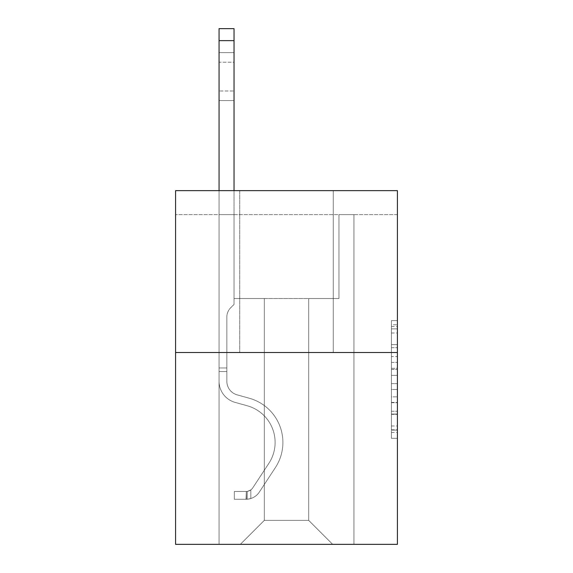 <?xml version="1.0" encoding="UTF-8"?>
<svg xmlns="http://www.w3.org/2000/svg" width="573" height="573" viewBox="0 0 573 573"><rect width="100%" height="100%" fill="white"/><g stroke="black" fill="none" stroke-linecap="round" stroke-linejoin="round"><path stroke-width="0.43" stroke-dasharray="2.87 2.15" d="M391.416 356.535L391.416 375.365L397.411 375.365L397.411 432.443L397.411 326.524L397.411 375.365L391.416 375.365L391.416 324.755L391.416 438.331L391.416 320.636L391.416 430.094L397.411 430.094L391.416 430.094L397.411 430.094L391.416 430.094L391.416 411.264L391.416 438.331L397.411 438.331L397.411 320.636L397.411 429.8L397.411 383.602L391.416 383.602L397.411 383.602L397.411 411.264L397.411 328.873L391.416 328.873L397.411 328.873L397.411 438.331L397.411 326.524L397.411 438.331L391.416 438.331L391.416 320.636L397.411 320.636L397.411 326.524L397.411 320.636L397.411 326.524L397.411 320.636L397.411 324.755L397.411 320.636L391.416 320.636L391.416 328.873L397.411 328.873L391.416 328.873L391.416 356.535L397.411 356.535M333.264 190.637L333.264 352.51L239.736 352.51L333.264 352.51L239.736 352.51L333.264 352.51L333.264 190.637L239.736 190.637L239.736 352.51L239.736 190.637L333.264 190.637M397.411 368.303L397.411 362.415L397.411 368.303L391.416 368.303L391.416 344.617L391.416 414.351L391.416 396.845L397.411 396.845L391.416 396.845L391.416 438.331L397.411 438.331L391.416 438.331L397.411 438.331L391.416 438.331L391.416 320.636L397.411 320.636L391.416 320.636L397.411 320.636L391.416 320.636L391.416 368.303L397.411 368.303M397.411 214.617L397.411 190.637L175.589 190.637L397.411 190.637L397.411 544.35L175.589 544.35L175.589 352.51L397.411 352.51L175.589 352.51L175.589 190.637L397.411 190.637L397.411 214.617L175.589 214.617L397.411 214.617M332.662 544.35L353.942 544.35L353.942 214.617L338.958 214.617L338.958 298.547L308.682 298.547L308.682 520.37L332.662 544.35L353.942 544.35L353.942 214.617L338.958 214.617L338.958 298.547L308.682 298.547L308.682 520.37L264.318 520.37L264.318 298.547L264.318 520.37L264.318 298.547L264.318 520.37L264.318 298.547L308.682 298.547L308.682 520.37L332.662 544.35L353.942 544.35L353.942 214.617L338.958 214.617L338.958 298.547L308.682 298.547L308.682 520.37L332.662 544.35L353.942 544.35L353.942 214.617L338.958 214.617L338.958 298.547L308.682 298.547L308.682 520.37L332.662 544.35L353.942 544.35L353.942 214.617L338.958 214.617L338.958 298.547L308.682 298.547L308.682 520.37L332.662 544.35L353.942 544.35L353.942 214.617L338.958 214.617L338.958 298.547L308.682 298.547L308.682 520.37L332.662 544.35L353.942 544.35L353.942 214.617L338.958 214.617L338.958 298.547L308.682 298.547L308.682 520.37L332.662 544.35L353.942 544.35L353.942 214.617L338.958 214.617L338.958 298.547L308.682 298.547L308.682 520.37L332.662 544.35L353.942 544.35L353.942 214.617L338.958 214.617L338.958 298.547L308.682 298.547L308.682 520.37L332.662 544.35L353.942 544.35L353.942 214.617L338.958 214.617L338.958 298.547L308.682 298.547L308.682 520.37L332.662 544.35L353.942 544.35L353.942 214.617L338.958 214.617L338.958 298.547L308.682 298.547L308.682 520.37L332.662 544.35L353.942 544.35L353.942 214.617L338.958 214.617L338.958 298.547L308.682 298.547L308.682 520.37L332.662 544.35L353.942 544.35L353.942 214.617L338.958 214.617L338.958 298.547L308.682 298.547L308.682 520.37L332.662 544.35L353.942 544.35L353.942 214.617L338.958 214.617L338.958 298.547L308.682 298.547L308.682 520.37L332.662 544.35L353.942 544.35L353.942 214.617L338.958 214.617L338.958 298.547L308.682 298.547L308.682 520.37L332.662 544.35L240.338 544.35L353.942 544.35L353.942 214.617L338.958 214.617L338.958 298.547L308.682 298.547L308.682 520.37L332.662 544.35L308.682 520.37L308.682 298.547L234.042 298.547L234.042 214.617L219.058 214.617L219.058 544.35L240.338 544.35L264.318 520.37L264.318 298.547L234.042 298.547L234.042 214.617L219.058 214.617L219.058 544.35L240.338 544.35L264.318 520.37L264.318 298.547L234.042 298.547L234.042 214.617L219.058 214.617L219.058 544.35L240.338 544.35L264.318 520.37L264.318 298.547L234.042 298.547L234.042 214.617L219.058 214.617L219.058 544.35L240.338 544.35L264.318 520.37L264.318 298.547L234.042 298.547L234.042 214.617L219.058 214.617L219.058 544.35L240.338 544.35L264.318 520.37L264.318 298.547L234.042 298.547L234.042 214.617L219.058 214.617L219.058 544.35L240.338 544.35L264.318 520.37L264.318 298.547L234.042 298.547L234.042 214.617L219.058 214.617L219.058 544.35L240.338 544.35L264.318 520.37L264.318 298.547L234.042 298.547L234.042 214.617L219.058 214.617L219.058 544.35L240.338 544.35L264.318 520.37L264.318 298.547L234.042 298.547L234.042 214.617L219.058 214.617L219.058 544.35L240.338 544.35L264.318 520.37L264.318 298.547L234.042 298.547L234.042 214.617L219.058 214.617L219.058 544.35L240.338 544.35L264.318 520.37L264.318 298.547L234.042 298.547L234.042 214.617L219.058 214.617L219.058 544.35L240.338 544.35L264.318 520.37L264.318 298.547L234.042 298.547L234.042 214.617L219.058 214.617L219.058 544.35L240.338 544.35L264.318 520.37L264.318 298.547L234.042 298.547L234.042 214.617L219.058 214.617L219.058 544.35L240.338 544.35L264.318 520.37L308.682 520.37L332.662 544.35M219.058 544.35L240.338 544.35L264.318 520.37L264.318 298.547L234.042 298.547L234.042 214.617L219.058 214.617L219.058 544.35L240.338 544.35L264.318 520.37L240.338 544.35L264.318 520.37L240.338 544.35L219.058 544.35L219.058 214.617L219.058 544.35M234.042 214.617L219.058 214.617L234.042 214.617L234.042 298.547L234.042 214.617M175.589 214.617L175.589 190.637L175.589 214.617M264.318 298.547L234.042 298.547L264.318 298.547M175.589 352.51L397.411 352.51M391.416 375.365L397.411 375.365L391.416 375.365M391.416 324.755L391.416 320.636L391.416 324.755L397.411 324.755L391.416 324.755M391.416 414.057L391.416 389.49L391.416 414.057L397.411 414.057L391.416 414.057M391.416 389.49L391.416 383.602L397.411 383.602L391.416 383.602L391.416 389.49L397.411 389.49L391.416 389.49M391.416 344.617L391.416 328.873L391.416 344.617L397.411 344.617L391.416 344.617M391.416 320.636L397.411 320.636L391.416 320.636L391.416 326.524L391.416 320.636L397.411 320.636M391.416 438.331L397.411 438.331L391.416 438.331L391.416 432.443L391.416 438.331M219.058 190.637L219.058 381.289A21.881 21.881 0 0 0 235.059 402.368A21.881 21.881 0 0 1 219.058 381.289A21.881 21.881 0 0 0 235.059 402.368A21.881 21.881 0 0 1 219.058 381.289A21.881 21.881 0 0 0 235.059 402.368A21.881 21.881 0 0 1 219.058 381.289A21.881 21.881 0 0 0 235.059 402.368A21.881 21.881 0 0 1 219.058 381.289A21.881 21.881 0 0 0 235.059 402.368A21.881 21.881 0 0 1 219.058 381.289A21.881 21.881 0 0 0 235.059 402.368A21.881 21.881 0 0 1 219.058 381.289A21.881 21.881 0 0 0 235.059 402.368A21.881 21.881 0 0 1 219.058 381.289A21.881 21.881 0 0 0 235.059 402.368A21.881 21.881 0 0 1 219.058 381.289A21.881 21.881 0 0 0 235.059 402.368L247.264 405.77A38.069 38.069 0 0 1 268.873 463.321A38.069 38.069 0 0 0 247.264 405.77A38.069 38.069 0 0 1 268.873 463.321A38.069 38.069 0 0 0 247.264 405.77L235.059 402.368L247.264 405.77A38.069 38.069 0 0 1 268.873 463.321A38.069 38.069 0 0 0 247.264 405.77L235.059 402.368L247.264 405.77A38.069 38.069 0 0 1 268.873 463.321A38.069 38.069 0 0 0 247.264 405.77A38.069 38.069 0 0 1 268.873 463.321A38.069 38.069 0 0 0 247.264 405.77L235.059 402.368L247.264 405.77A38.069 38.069 0 0 1 268.873 463.321A38.069 38.069 0 0 0 247.264 405.77L235.059 402.368L247.264 405.77A38.069 38.069 0 0 1 268.873 463.321A38.069 38.069 0 0 0 247.264 405.77A38.069 38.069 0 0 1 268.873 463.321A38.069 38.069 0 0 0 247.264 405.77L235.059 402.368L247.264 405.77A38.069 38.069 0 0 1 268.873 463.321L252.8 487.816L268.873 463.321A38.069 38.069 0 0 0 247.264 405.77A38.069 38.069 0 0 1 268.873 463.321L252.8 487.816L268.873 463.321A38.069 38.069 0 0 0 247.264 405.77A38.069 38.069 0 0 1 268.873 463.321L252.8 487.816L268.873 463.321A38.069 38.069 0 0 0 247.264 405.77A38.069 38.069 0 0 1 268.873 463.321L252.8 487.816L268.873 463.321A38.069 38.069 0 0 0 247.264 405.77A38.069 38.069 0 0 1 268.873 463.321L252.8 487.816A8.094 8.094 0 0 1 250.831 489.901C246.29 491.985 246.29 491.985 250.831 489.901C246.29 491.985 246.29 491.985 250.831 489.901A8.094 8.094 0 0 0 252.8 487.816L268.873 463.321A38.069 38.069 0 0 0 247.264 405.77A38.069 38.069 0 0 1 268.873 463.321L252.8 487.816A8.094 8.094 0 0 1 246.333 491.469A8.094 8.094 0 0 0 252.8 487.816A8.094 8.094 0 0 1 250.831 489.901C246.29 491.985 246.29 491.985 250.831 489.901C246.29 491.985 246.29 491.985 250.831 489.901A8.094 8.094 0 0 0 252.8 487.816L268.873 463.321L252.8 487.816A8.094 8.094 0 0 1 246.333 491.469A8.094 8.094 0 0 0 252.8 487.816A8.094 8.094 0 0 1 250.831 489.901C246.29 491.985 246.29 491.985 250.831 489.901C246.29 491.985 246.29 491.985 250.831 489.901A8.094 8.094 0 0 0 252.8 487.816L268.873 463.321L252.8 487.816A8.094 8.094 0 0 1 246.333 491.469A8.094 8.094 0 0 0 252.8 487.816A8.094 8.094 0 0 1 250.831 489.901C246.29 491.985 246.29 491.985 250.831 489.901C246.29 491.985 246.29 491.985 250.831 489.901A8.094 8.094 0 0 0 252.8 487.816L268.873 463.321A38.069 38.069 0 0 0 247.264 405.77A38.069 38.069 0 0 1 268.873 463.321L252.8 487.816A8.094 8.094 0 0 1 246.333 491.469A8.094 8.094 0 0 0 252.8 487.816A8.094 8.094 0 0 1 250.831 489.901C246.29 491.985 246.29 491.985 250.831 489.901C246.29 491.985 246.29 491.985 250.831 489.901A8.094 8.094 0 0 0 252.8 487.816L268.873 463.321L252.8 487.816A8.094 8.094 0 0 1 246.333 491.469A8.094 8.094 0 0 0 252.8 487.816A8.094 8.094 0 0 1 250.831 489.901C246.29 491.985 246.29 491.985 250.831 489.901C246.29 491.985 246.29 491.985 250.831 489.901A8.094 8.094 0 0 0 252.8 487.816L268.873 463.321L252.8 487.816A8.094 8.094 0 0 1 246.333 491.469A8.094 8.094 0 0 0 252.8 487.816A8.094 8.094 0 0 1 250.831 489.901C246.29 491.985 246.29 491.985 250.831 489.901C246.29 491.985 246.29 491.985 250.831 489.901A8.094 8.094 0 0 0 252.8 487.816L268.873 463.321A38.069 38.069 0 0 0 247.264 405.77A38.069 38.069 0 0 1 268.873 463.321L252.8 487.816A8.094 8.094 0 0 1 246.333 491.469A8.094 8.094 0 0 0 252.8 487.816A8.094 8.094 0 0 1 250.831 489.901A8.094 8.094 0 0 0 252.8 487.816L268.873 463.321L252.8 487.816A8.094 8.094 0 0 1 246.333 491.469L234.343 491.476L234.343 499.269L234.343 491.476L246.333 491.469L246.032 499.269L234.343 499.269L246.333 499.262L246.333 491.469L234.343 491.476L234.343 499.269L234.343 491.476L246.333 491.469L246.032 499.269L234.343 499.269L246.333 499.262L246.333 491.469L234.343 491.476L234.343 499.269L234.343 491.476L246.333 491.469L246.032 499.269L234.343 499.269L246.333 499.262L246.333 491.469L234.343 491.476L234.343 499.269L234.343 491.476L246.333 491.469L246.032 499.269L234.343 499.269L246.333 499.262L246.333 491.469L234.343 491.476L234.343 499.269L234.343 491.476L246.333 491.469L246.032 499.269L234.343 499.269L246.333 499.262L246.333 491.469L234.343 491.476L234.343 499.269L234.343 491.476L246.333 491.469L246.032 499.269L234.343 499.269L246.333 499.262L246.333 491.469L234.343 491.476L234.343 499.269L234.343 491.476L246.333 491.469L246.032 499.269L234.343 499.269L246.333 499.262L246.333 491.469L234.343 491.476L246.333 491.469L246.333 499.262L246.333 491.469A8.094 8.094 0 0 0 252.8 487.816L268.873 463.321A38.069 38.069 0 0 0 247.264 405.77L235.059 402.368A21.881 21.881 0 0 1 219.058 381.289L219.058 28.65L219.058 381.289A21.881 21.881 0 0 0 235.059 402.368A21.881 21.881 0 0 1 219.058 381.289L219.058 40.64L219.058 381.289A21.881 21.881 0 0 0 235.059 402.368A21.881 21.881 0 0 1 219.058 381.289L219.058 40.64L219.058 381.289A21.881 21.881 0 0 0 235.059 402.368A21.881 21.881 0 0 1 219.058 381.289L219.058 40.64L219.058 381.289A21.881 21.881 0 0 0 235.059 402.368L247.264 405.77L235.059 402.368A21.881 21.881 0 0 1 219.058 381.289L219.058 40.64L219.058 381.289A21.881 21.881 0 0 0 235.059 402.368A21.881 21.881 0 0 1 219.058 381.289L219.058 40.64L219.058 381.289A21.881 21.881 0 0 0 235.059 402.368A21.881 21.881 0 0 1 219.058 381.289L219.058 40.64L219.058 381.289A21.881 21.881 0 0 0 235.059 402.368L247.264 405.77L235.059 402.368A21.881 21.881 0 0 1 219.058 381.289L219.058 28.65L234.042 28.65L234.042 304.428L230.661 307.801A13.029 13.029 0 0 0 226.851 317.012A13.029 13.029 0 0 1 230.661 307.801L234.042 304.428L234.042 28.65L219.058 28.65L234.042 28.65L234.042 304.428L230.661 307.801A13.029 13.029 0 0 0 226.851 317.012A13.029 13.029 0 0 1 230.661 307.801L234.042 304.428L234.042 28.65L219.058 28.65L234.042 28.65L234.042 304.428L230.661 307.801A13.029 13.029 0 0 0 226.851 317.012A13.029 13.029 0 0 1 230.661 307.801L234.042 304.428L234.042 28.65L219.058 28.65L234.042 28.65L234.042 304.428L230.661 307.801A13.029 13.029 0 0 0 226.851 317.012A13.029 13.029 0 0 1 230.661 307.801L234.042 304.428L234.042 28.65L219.058 28.65L234.042 28.65L234.042 304.428L230.661 307.801A13.029 13.029 0 0 0 226.851 317.012A13.029 13.029 0 0 1 230.661 307.801L234.042 304.428L234.042 28.65L219.058 28.65L234.042 28.65L234.042 304.428L230.661 307.801A13.029 13.029 0 0 0 226.851 317.012A13.029 13.029 0 0 1 230.661 307.801L234.042 304.428L234.042 28.65L219.058 28.65L234.042 28.65L234.042 304.428L230.661 307.801A13.029 13.029 0 0 0 226.851 317.012A13.029 13.029 0 0 1 230.661 307.801L234.042 304.428L234.042 28.65L219.058 28.65L234.042 28.65L234.042 304.428L230.661 307.801A13.029 13.029 0 0 0 226.851 317.012A13.029 13.029 0 0 1 230.661 307.801L234.042 304.428L234.042 190.637M226.851 367.973L219.058 367.973L226.851 367.973L226.851 381.289L226.851 317.012L226.851 381.289L226.851 367.973L219.058 367.973L226.851 367.973L226.851 381.289A14.089 14.089 0 0 0 237.158 394.861A14.089 14.089 0 0 1 226.851 381.289L226.851 317.012L226.851 381.289A14.089 14.089 0 0 0 237.158 394.861A14.089 14.089 0 0 1 226.851 381.289L226.851 317.012L226.851 381.289L226.851 367.973L219.058 367.973L226.851 367.973L226.851 381.289A14.089 14.089 0 0 0 237.158 394.861A14.089 14.089 0 0 1 226.851 381.289L226.851 317.012L226.851 381.289A14.089 14.089 0 0 0 237.158 394.861L249.355 398.264L237.158 394.861A14.089 14.089 0 0 1 226.851 381.289L226.851 317.012L226.851 381.289L226.851 367.973L219.058 367.973L226.851 367.973L226.851 381.289A14.089 14.089 0 0 0 237.158 394.861A14.089 14.089 0 0 1 226.851 381.289L226.851 317.012L226.851 381.289A14.089 14.089 0 0 0 237.158 394.861A14.089 14.089 0 0 1 226.851 381.289L226.851 367.973M246.333 499.262A15.886 15.886 0 0 0 259.318 492.092L275.384 467.597A45.861 45.861 0 0 0 249.355 398.264L237.158 394.861A14.089 14.089 0 0 1 226.851 381.289A14.089 14.089 0 0 0 237.158 394.861A14.089 14.089 0 0 1 226.851 381.289L226.851 317.012L226.851 381.289A14.089 14.089 0 0 0 237.158 394.861A14.089 14.089 0 0 1 226.851 381.289A14.089 14.089 0 0 0 237.158 394.861L249.355 398.264A45.861 45.861 0 0 1 275.384 467.597A45.861 45.861 0 0 0 249.355 398.264L237.158 394.861A14.089 14.089 0 0 1 226.851 381.289A14.089 14.089 0 0 0 237.158 394.861L249.355 398.264L237.158 394.861A14.089 14.089 0 0 1 226.851 381.289A14.089 14.089 0 0 0 237.158 394.861A14.089 14.089 0 0 1 226.851 381.289A14.089 14.089 0 0 0 237.158 394.861L249.355 398.264L237.158 394.861A14.089 14.089 0 0 1 226.851 381.289A14.089 14.089 0 0 0 237.158 394.861L249.355 398.264A45.861 45.861 0 0 1 275.384 467.597A45.861 45.861 0 0 0 249.355 398.264L237.158 394.861A14.089 14.089 0 0 1 226.851 381.289A14.089 14.089 0 0 0 237.158 394.861A14.089 14.089 0 0 1 226.851 381.289A14.089 14.089 0 0 0 237.158 394.861L249.355 398.264L237.158 394.861A14.089 14.089 0 0 1 226.851 381.289A14.089 14.089 0 0 0 237.158 394.861L249.355 398.264A45.861 45.861 0 0 1 275.384 467.597L259.318 492.092L275.384 467.597A45.861 45.861 0 0 0 249.355 398.264L237.158 394.861L249.355 398.264A45.861 45.861 0 0 1 275.384 467.597A45.861 45.861 0 0 0 249.355 398.264L237.158 394.861L249.355 398.264A45.861 45.861 0 0 1 275.384 467.597A45.861 45.861 0 0 0 249.355 398.264L237.158 394.861L249.355 398.264A45.861 45.861 0 0 1 275.384 467.597L259.318 492.092L275.384 467.597A45.861 45.861 0 0 0 249.355 398.264L237.158 394.861L249.355 398.264A45.861 45.861 0 0 1 275.384 467.597A45.861 45.861 0 0 0 249.355 398.264L237.158 394.861L249.355 398.264A45.861 45.861 0 0 1 275.384 467.597A45.861 45.861 0 0 0 249.355 398.264A45.861 45.861 0 0 1 275.384 467.597L259.318 492.092A15.886 15.886 0 0 1 250.831 498.524A15.886 15.886 0 0 0 259.318 492.092L275.384 467.597A45.861 45.861 0 0 0 249.355 398.264A45.861 45.861 0 0 1 275.384 467.597L259.318 492.092L275.384 467.597A45.861 45.861 0 0 0 249.355 398.264A45.861 45.861 0 0 1 275.384 467.597A45.861 45.861 0 0 0 249.355 398.264A45.861 45.861 0 0 1 275.384 467.597L259.318 492.092L275.384 467.597A45.861 45.861 0 0 0 249.355 398.264A45.861 45.861 0 0 1 275.384 467.597L259.318 492.092A15.886 15.886 0 0 1 250.831 498.524C246.211 499.506 246.211 499.506 250.831 498.524C246.211 499.506 246.211 499.506 250.831 498.524A15.886 15.886 0 0 0 259.318 492.092L275.384 467.597A45.861 45.861 0 0 0 249.355 398.264A45.861 45.861 0 0 1 275.384 467.597A45.861 45.861 0 0 0 249.355 398.264A45.861 45.861 0 0 1 275.384 467.597L259.318 492.092L275.384 467.597A45.861 45.861 0 0 0 249.355 398.264A45.861 45.861 0 0 1 275.384 467.597L259.318 492.092A15.886 15.886 0 0 1 250.831 498.524C246.211 499.506 246.211 499.506 250.831 498.524C246.211 499.506 246.211 499.506 250.831 498.524A15.886 15.886 0 0 0 259.318 492.092L275.384 467.597L259.318 492.092A15.886 15.886 0 0 1 250.831 498.524C246.211 499.506 246.211 499.506 250.831 498.524C246.211 499.506 246.211 499.506 250.831 498.524A15.886 15.886 0 0 0 259.318 492.092L275.384 467.597L259.318 492.092A15.886 15.886 0 0 1 250.831 498.524C246.211 499.506 246.211 499.506 250.831 498.524C246.211 499.506 246.211 499.506 250.831 498.524A15.886 15.886 0 0 0 259.318 492.092L275.384 467.597L259.318 492.092A15.886 15.886 0 0 1 250.831 498.524C246.211 499.506 246.211 499.506 250.831 498.524C246.211 499.506 246.211 499.506 250.831 498.524A15.886 15.886 0 0 0 259.318 492.092L275.384 467.597L259.318 492.092A15.886 15.886 0 0 1 250.831 498.524C246.211 499.506 246.211 499.506 250.831 498.524C246.211 499.506 246.211 499.506 250.831 498.524A15.886 15.886 0 0 0 259.318 492.092L275.384 467.597L259.318 492.092A15.886 15.886 0 0 1 250.831 498.524C246.211 499.506 246.211 499.506 250.831 498.524C246.211 499.506 246.211 499.506 250.831 498.524A15.886 15.886 0 0 0 259.318 492.092A15.886 15.886 0 0 1 246.333 499.262A15.886 15.886 0 0 0 259.318 492.092A15.886 15.886 0 0 1 246.333 499.262A15.886 15.886 0 0 0 259.318 492.092A15.886 15.886 0 0 1 246.333 499.262A15.886 15.886 0 0 0 259.318 492.092A15.886 15.886 0 0 1 246.333 499.262A15.886 15.886 0 0 0 259.318 492.092A15.886 15.886 0 0 1 246.333 499.262A15.886 15.886 0 0 0 259.318 492.092A15.886 15.886 0 0 1 246.333 499.262A15.886 15.886 0 0 0 259.318 492.092A15.886 15.886 0 0 1 246.333 499.262A15.886 15.886 0 0 0 259.318 492.092A15.886 15.886 0 0 1 246.333 499.262L234.343 499.269L246.333 499.262M219.058 62.221L219.058 100.59L219.058 52.63L219.058 100.59L219.058 52.63L219.058 100.59L219.058 52.63L219.058 100.59L219.058 52.63L219.058 100.59L219.058 52.63L219.058 100.59L219.058 52.63L219.058 100.59L219.058 52.63L219.058 100.59L219.058 62.221L234.042 62.221L234.042 91L234.042 52.63L234.042 100.59L234.042 52.63L234.042 100.59L234.042 52.63L234.042 100.59L234.042 52.63L234.042 100.59L234.042 52.63L234.042 100.59L234.042 52.63L234.042 100.59L234.042 52.63L234.042 100.59L234.042 52.63L234.042 62.221L219.058 62.221M250.831 498.524C246.211 499.506 246.211 499.506 250.831 498.524C246.211 499.506 246.211 499.506 250.831 498.524L250.831 489.901C246.29 491.985 246.29 491.985 250.831 489.901C246.29 491.985 246.29 491.985 250.831 489.901L250.831 498.524M234.042 91L234.042 100.59L234.042 91L219.058 91L234.042 91M234.343 499.269L234.343 491.476L234.343 499.269M391.416 411.264L397.411 411.264L391.416 411.264M391.416 402.432L397.411 402.432M391.416 347.711L397.411 347.711L391.416 347.711M391.416 326.524L397.411 326.524M391.416 432.443L397.411 432.443M391.416 425.975L397.411 425.975M391.416 332.999L397.411 332.999M391.416 369.478L397.411 369.478L391.416 369.478M391.416 402.726L397.411 402.726L391.416 402.726M391.416 414.351L397.411 414.351L391.416 414.351M391.416 362.415L397.411 362.415L391.416 362.415M226.851 371.569L219.058 371.569L226.851 371.569M234.042 40.64L219.058 40.64M391.416 429.8L397.411 429.8M391.416 430.094L397.411 430.094M391.416 328.873L397.411 328.873M219.058 52.63L234.042 52.63L219.058 52.63M219.058 100.59L234.042 100.59L219.058 100.59M247.235 491.383L247.235 499.219L247.235 491.383"/><path stroke-width="0.86" d="M397.411 352.51L397.411 190.637L175.589 190.637L175.589 544.35L397.411 544.35L397.411 352.51L175.589 352.51M234.042 190.637L234.042 40.64L219.058 40.64L219.058 28.65L234.042 28.65L234.042 40.64M219.058 190.637L219.058 40.64"/></g></svg>
